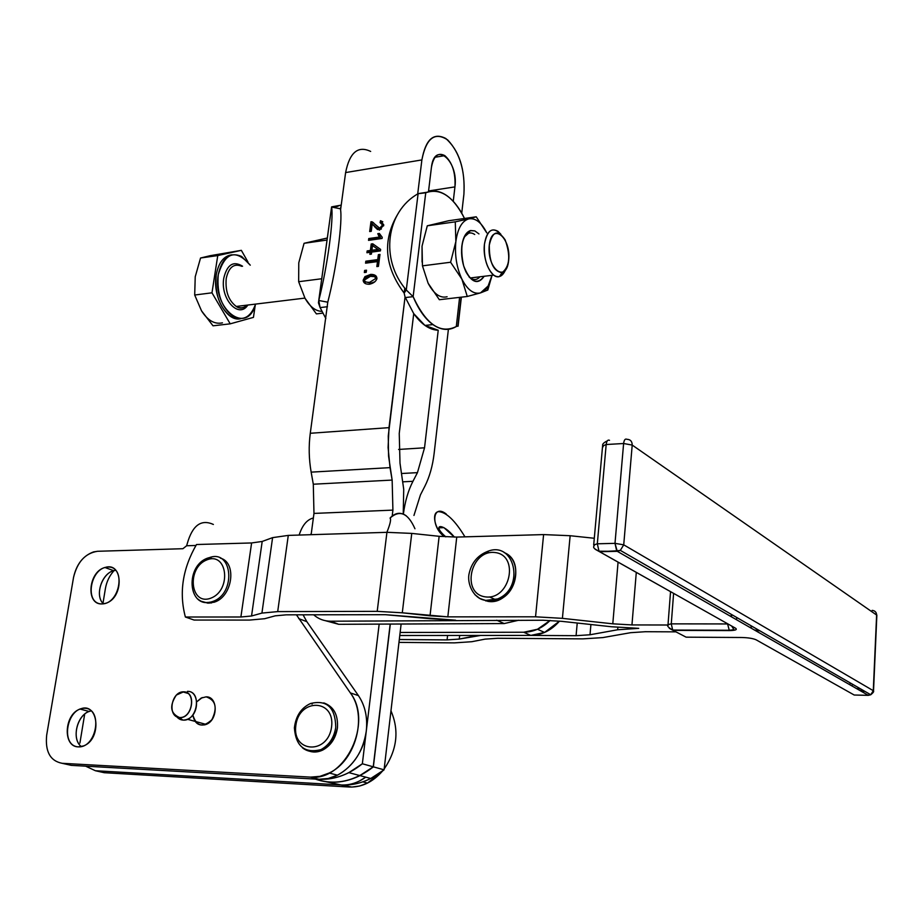 <?xml version="1.0" encoding="UTF-8"?>
<svg xmlns="http://www.w3.org/2000/svg" width="923" height="923" viewBox="0 0 923 923"><rect width="100%" height="100%" fill="white"/><g stroke="black" fill="none" stroke-linecap="round" stroke-linejoin="round"><path stroke-width="1.38" d="M489.282 245.149C486.663 268.905 506.381 283.869 508.654 260.413C511.296 237.384 491.878 221.52 489.282 245.149C492.559 230.992 497.855 229.25 505.181 239.922C510.788 255.786 509.727 266.701 502.02 272.689C493.493 271.477 489.248 262.305 489.282 245.149M484.448 244.191C482.348 260.078 491.474 279.473 499.47 276.554L505.296 270.335C502.331 276.669 498.466 278.261 493.69 275.112C486.79 268.466 483.71 258.163 484.448 244.191C486.559 231.754 491.071 227.473 497.982 231.327L500.877 234.292C492.87 226.181 487.39 229.481 484.448 244.191M216.213 274.939C214.621 294.079 219.639 308.04 231.269 316.831L240.799 318.666C227.15 322.508 212.267 296.571 216.213 274.939C218.566 262.513 223.839 255.798 231.996 254.783C223.839 255.798 218.566 262.513 216.213 274.939M218.255 274.662C222.166 257.586 229.965 251.518 241.63 256.456L250.26 265.178C235.884 248.702 225.212 251.864 218.255 274.662C211.978 309.436 247.295 335.949 255.579 304.094C250.802 317.108 243.384 321.273 233.311 316.589C221.693 307.797 216.674 293.814 218.255 274.662M222.443 322.842C214.701 324.55 207.721 320.535 201.514 310.809L213.028 325.819L230.219 323.835L253.444 317.385L255.267 305.063L253.444 317.385L230.219 323.835L213.028 325.819L201.514 310.809L194.695 295.025L201.514 310.809C207.721 320.535 214.701 324.55 222.443 322.842M236.346 318.735L236.288 317.962L236.346 318.735M210.144 255.706L200.545 258.013L217.759 255.567L241.353 250.341L210.144 255.706L241.353 250.341L247.941 261.959L241.353 250.341L217.759 255.567L211.978 292.81L230.219 323.835L211.978 292.81L194.695 295.025L211.978 292.81L217.759 255.567L200.545 258.013L195.226 276.785L194.695 295.025L195.226 276.785L200.545 258.013L210.144 255.706M226.216 278.492C225.177 291.253 228.523 300.575 236.276 306.448C240.257 308.617 243.868 308.178 247.11 305.121C243.868 308.178 240.257 308.617 236.276 306.448C228.523 300.575 225.177 291.264 226.216 278.492C228.8 267.093 234.004 263.032 241.814 266.332C234.004 263.032 228.8 267.093 226.216 278.492M223.804 278.042C227.127 264.52 233.381 260.574 242.564 266.228C233.381 260.574 227.127 264.52 223.804 278.042C219.951 298.752 238.78 319.37 247.86 305.028C238.78 319.37 219.951 298.752 223.804 278.042M182.904 548.712L186.642 545.758L195.941 545.47L186.642 545.758L187.231 543.705L186.642 545.758L182.904 548.712L97.538 551.285L182.904 548.712M319.058 779.3L71.325 765.363L62.095 763.298C50.188 760.933 45.042 751.541 46.681 735.123L73.54 577.417C76.482 564.207 83.162 555.704 93.569 551.908L97.538 551.285C85.331 553.189 77.336 561.888 73.54 577.417L46.681 735.123C45.042 751.541 50.188 760.933 62.095 763.298L71.325 765.363L319.058 779.3L310.566 777.12L62.095 763.298L310.566 777.12L318.92 779.266L328.242 778.493L337.46 775.182C353.486 766.205 363.085 751.518 366.281 731.108C367.723 717.356 365.104 705.518 358.412 695.596L306.851 621.675L303.056 614.81L306.851 621.675L298.729 618.606L306.851 621.675L358.412 695.596L350.348 692.908L358.412 695.596C365.104 705.518 367.723 717.356 366.281 731.108C363.547 757.968 340.587 781.123 318.92 779.266C334.149 779.935 348.617 774.778 362.347 763.771L379.168 624.11L338.695 624.306L325.565 620.741L338.695 624.306L504.212 623.567L496.724 620.221L504.212 623.567L518.714 620.233L504.212 623.567L379.168 624.11L362.347 763.771L348.859 772.632C338.96 777.581 328.98 779.785 318.92 779.266L319.058 779.3M91.308 710.86C77.867 712.625 70.563 738.7 81.362 746.615C71.383 739.254 76.736 715.44 89.185 711.46L91.308 710.86M115.813 570.276C102.845 570.945 93.834 595.197 103.399 603.838C94.573 595.808 101.542 573.552 113.725 570.691L115.813 570.276M203.902 723.805L204.802 724.901L203.902 723.805M310.278 534.705L311.259 533.736L310.278 534.705M313.359 517.976C306.99 519.591 302.259 525.291 299.167 535.052C302.259 525.291 306.99 519.591 313.359 517.976M79.909 743.073L84.685 714.114L79.909 743.073M102.961 603.354L105.407 588.528C106.63 581.594 109.525 575.617 114.071 570.599C109.525 575.617 106.63 581.594 105.407 588.528L102.961 603.354M99.661 771.686L104.218 772.701L95.392 770.728L85.597 766.159L95.392 770.728L104.218 772.701L349.229 787.019L341.152 784.954L95.392 770.728L341.152 784.954L351.848 787.077L359.739 785.992L367.504 783.085L382.514 771.051C372.811 782.116 361.724 787.434 349.229 787.019L104.218 772.701L99.661 771.686M384.164 768.986C397.121 749.857 399.382 730.474 390.971 710.825C399.382 730.474 397.121 749.857 384.164 768.986M341.152 784.954C351.109 785.496 360.985 783.339 370.758 778.493L384.072 769.817C370.538 780.604 356.232 785.646 341.152 784.954L325.946 781.735L341.152 784.954C349.702 785.369 357.905 782.762 365.762 777.154L359.497 780.985M213.375 524.46C201.168 518.899 192.457 525.325 187.231 543.705M101.992 603.93L105.51 603.354C124.132 598.335 123.394 561.161 104.991 567.518C88.354 571.418 85.447 604.957 101.992 603.93C83.958 604.196 90.189 567.241 108.083 567.034C126.22 566.318 120.152 603.93 101.992 603.93M78.397 746.869L83.508 745.946C102.326 739.208 98.565 701.019 80.105 709.083C64.125 714.148 62.476 747.019 78.397 746.869C60.122 746.084 66.641 707.445 84.766 708.276C103.145 708.576 96.788 747.942 78.397 746.869M314.143 752.026L313.197 751.38L314.143 752.026M296.421 614.81L350.348 692.908C367.654 715.763 356.001 760.667 329.188 773.001L319.923 776.347L310.566 777.12C345.456 781.239 373.238 722.201 350.348 692.908L296.421 614.81M454.935 186.896C455.697 172.797 452.328 162.379 444.828 155.629C437.952 152.064 433.475 156.079 431.387 167.674L428.48 191.742L431.387 167.674C434.272 139.984 458.731 160.74 454.935 186.896L428.572 190.957L454.935 186.896L453.251 201.329L454.935 186.896M398.598 449.455L424.534 447.805L438.229 330.238L424.534 447.805L398.598 449.455M421.88 159.921C425.665 139.292 433.648 132.151 445.821 138.508C459.216 150.553 465.238 169.117 463.911 194.211L461.731 213.167L463.911 194.211C465.25 170.963 459.85 152.883 447.724 139.961C434.802 131.481 426.184 138.127 421.88 159.921L345.617 172.566L421.88 159.921L417.704 193.945L421.88 159.921M370.654 151.43C357.997 145.384 349.644 152.422 345.617 172.566L340.575 209.856L345.617 172.566M313.301 484.217L392.148 480.075L390.025 467.638L311.155 472.138L313.301 484.217L313.97 513.419L392.91 510.119L392.148 480.075L313.301 484.217L311.155 472.138L390.025 467.638L388.087 447.528L389.01 427.649L310.278 433.279C308.594 446.097 308.882 459.054 311.155 472.138C308.882 459.054 308.594 446.097 310.278 433.279L389.01 427.649L405.059 296.952L388.26 436.048L388.571 456.216L392.148 480.075L392.91 510.119L313.97 513.419L311.132 534.682L313.97 513.419L313.301 484.217M374.865 276.692L370.411 276.312L364.481 280.027C364.458 281.63 366.177 282.403 369.627 282.334L375.58 278.608L374.865 276.692L376.688 279.369L375.58 278.608L369.627 282.334L370.896 283.188L374.83 281.803L370.884 283.188L369.627 282.334C366.177 282.403 364.458 281.63 364.481 280.027L370.411 276.312L374.865 276.692L376.123 277.558L374.865 276.692M448.393 329.303L434.156 453.262C432.668 465.907 429.576 476.903 424.857 486.248L420.426 494.913L413.954 515.461L420.426 494.913L424.857 486.248C429.576 476.903 432.668 465.907 434.156 453.262L448.393 329.303M400.005 463.173L403.72 489.248L403.236 514.088L403.72 489.248L400.005 463.173L399.244 433.452L400.005 463.173M320.293 780.616C338.533 784.896 356.232 780.304 373.365 766.84L390.314 624.11L373.365 766.84L359.982 775.608C346.575 782.185 333.353 783.846 320.293 780.616M403.374 514.146C405.047 501.397 408.243 490.448 412.95 481.298L403.005 481.818L412.95 481.298L417.45 472.645L401.747 473.499L417.45 472.645L424.534 447.805L417.45 472.645L412.95 481.298C408.243 490.448 405.047 501.397 403.374 514.146M413.735 313.635L399.244 433.452L413.735 313.635L405.059 296.952L413.735 313.635L424.961 325.438L438.229 330.238C429.622 329.973 421.465 324.435 413.735 313.635M384.072 769.817L373.365 766.84L384.072 769.817L387.822 737.708L384.072 769.817M371.9 250.26L377.992 249.429L372.5 245.587L371.9 250.26L372.5 245.587L379.238 250.318L377.992 249.429L371.9 250.26L373.146 251.148L371.9 250.26M333.849 206.914L331.588 207.029L340.425 208.794C342.86 220.955 336.48 268.512 327.769 302.19L310.278 433.279L327.769 302.19C336.48 268.512 342.86 220.955 340.425 208.794L331.588 207.029C333.861 219.166 327.4 266.747 318.77 300.494L327.769 302.19L318.77 300.494C327.4 266.747 333.861 219.166 331.588 207.029L318.77 300.494L331.599 206.867L341.21 205.125L333.849 206.914L338.003 206.279M405.82 290.653L405.958 289.568L405.82 290.653M369.385 284.249C365.439 284.307 363.35 282.957 363.131 280.2L364.966 276.6L370.654 274.408C374.623 274.327 376.722 275.677 376.953 278.458C376.123 281.365 373.596 283.292 369.385 284.249L369.408 284.249C373.607 283.292 376.123 281.353 376.953 278.458C376.734 275.7 374.646 274.35 370.711 274.396L375.915 275.885L370.654 274.408L364.966 276.6L366.223 277.454L371.911 275.273L366.223 277.454L364.966 276.6L363.131 280.2L364.389 281.053L364.504 280.419L364.389 281.053L363.131 280.2C363.35 282.957 365.439 284.307 369.385 284.249M373.446 224.958L377.565 229.596L374.415 226.55L379.457 230.127L383.795 224.947L380.507 220.701L380.091 222.593L383.541 225.916L380.091 222.593L380.507 220.701L383.795 224.947L379.457 230.127L372.211 224.058L371.265 231.315L369.685 231.546L370.954 221.762L372.073 221.808L379.734 228.235L382.434 225.097L379.676 228.246L372.073 221.808L370.954 221.762L369.685 231.546L371.265 231.315L372.211 224.058L375.649 227.45L372.488 224.254M377.772 233.681L379.376 233.45L382.214 237.28L382.064 238.469L368.531 240.361L368.773 238.538L379.295 237.061L377.772 233.681L379.295 237.061L368.773 238.538L368.531 240.361L382.064 238.469L382.214 237.28L379.376 233.45L377.772 233.681L379.018 234.58L377.772 233.681M380.426 250.906L371.657 252.094L371.404 254.113L369.881 254.321L370.146 252.302L366.927 252.74L367.158 250.906L370.377 250.468L371.219 243.995L372.742 243.787L380.611 249.406L380.426 250.906L380.611 249.406L372.742 243.787L371.219 243.995L370.377 250.468L367.158 250.906L368.415 251.783L371.634 251.356L370.377 250.468L371.634 251.356L372.465 244.883L371.219 243.995L372.465 244.883L373.988 244.676L372.742 243.787L380.611 249.406L373.988 244.676L372.465 244.883L371.634 251.356L368.415 251.783L367.158 250.906L366.927 252.74L370.146 252.302L371.392 253.179L370.146 252.302L369.881 254.321L371.404 254.113L371.657 252.094L380.426 250.906M378.442 266.378L376.838 266.585L377.484 261.601L365.566 263.17L365.82 261.186L377.738 259.605L378.372 254.656L379.976 254.448L378.442 266.378L379.976 254.448L378.372 254.656L377.738 259.605L365.82 261.186L367.077 262.051L378.984 260.482L377.738 259.605L378.984 260.482L379.618 255.544L378.372 254.656L379.838 255.509L378.984 260.482L367.077 262.051L365.82 261.186L365.566 263.17L377.484 261.601L378.73 262.478L377.484 261.601L376.838 266.585L378.442 266.378M366.223 272.308L364.343 272.55L364.62 270.451L366.5 270.208L366.223 272.308L366.5 270.208L364.62 270.451L366.362 271.258L364.62 270.451L364.343 272.55L366.223 272.308M365.739 272.366L365.877 271.316L365.739 272.366M366.962 262.986L367.077 262.051L366.962 262.986M378.222 266.401L378.73 262.478L378.222 266.401M368.312 252.544L368.415 251.783L368.312 252.544M371.265 254.137L371.392 253.179L371.265 254.137M373.146 251.148L379.238 250.318L373.146 251.148M369.927 240.165L368.773 238.538L370.019 239.426L380.541 237.949L379.295 237.061L380.541 237.949L379.018 234.58L379.815 234.465L379.018 234.58L380.541 237.949L370.019 239.426L369.927 240.165M371.069 231.35L372.2 222.674L370.954 221.762L373.307 222.72L372.073 221.808L373.688 222.87L372.2 222.674L371.069 231.35M378.568 227.912L381.407 228.996L378.568 227.912M380.507 220.701L382.791 221.797L380.507 220.701M381.453 222.974L381.753 221.612L381.453 222.974M383.668 225.547L382.007 223.551L383.668 225.547M376.123 277.558L376.849 278.919L376.065 277.523M365.093 278.861L366.223 277.454L365.093 278.861M365.462 283.661L364.389 281.053L365.462 283.661M366.131 281.988L370.884 283.188L366.131 281.988M392.194 516.015L392.91 510.119L392.194 516.015M315.343 779.093C329.753 784.158 344.579 782.981 359.843 775.574L373.238 766.805L362.347 763.771L373.238 766.805L390.175 624.11L373.238 766.805C354.224 781.562 334.934 785.658 315.343 779.093M337.437 727.832C332.707 746.453 322.9 754.068 308.017 750.664C312.712 752.649 317.581 752.464 322.635 750.111C330.826 745.657 335.764 738.238 337.437 727.832C338.245 714.748 333.688 706.43 323.765 702.899C333.688 706.43 338.245 714.748 337.437 727.832M206.129 696.842C215.751 700.096 217.666 707.722 211.863 719.721C202.748 728.005 196.403 726.413 192.826 714.944C194.465 723.332 198.907 726.493 206.152 724.428C218.232 720.009 218.128 696.392 206.129 696.842L201.145 698.088L196.749 701.815L202.218 697.58M249.429 620.083L194.084 620.048L185.385 617.014L240.891 616.991L251.541 615.999L261.924 613.091L277.696 611.603L377.207 611.349L402.29 612.803L430.026 615.826L439.14 536.309L456.747 537.082L543.601 534.59L570.149 535.721L594.297 538.271L570.149 535.721L562.407 618.352L612.791 623.821L618.075 562.107L612.791 623.821L631.955 624.929L636.293 572.364L631.955 624.929L667.998 625.009L631.955 624.929L612.791 623.821L562.407 618.352L570.149 535.721L543.601 534.59L535.548 616.806L562.407 618.352L535.548 616.806L543.601 534.59L456.747 537.082L447.828 616.864L535.548 616.806L447.828 616.864L456.747 537.082L439.14 536.309L411.75 533.402L439.14 536.309L430.026 615.826L447.828 616.864L402.29 612.803L411.75 533.402L402.29 612.803L377.207 611.349L386.933 532.329L411.75 533.402L386.933 532.329L377.207 611.349L277.696 611.603L288.288 535.398L386.933 532.329L288.288 535.398L277.696 611.603L261.924 613.091L272.597 537.636L288.288 535.398L272.597 537.636L261.924 613.091L251.541 615.999L262.19 541.455L272.597 537.636L262.19 541.455L251.541 615.999L240.891 616.991L251.61 542.955L262.19 541.455L251.61 542.955L240.891 616.991L185.385 617.014C178.912 592.728 182.616 568.568 196.507 544.524L251.61 542.955L196.507 544.524C182.616 568.568 178.912 592.728 185.385 617.014L194.084 620.048L249.429 620.083L264.659 618.71L249.429 620.083M430.337 618.71L385.399 614.695L286.257 614.833L275.192 615.837L264.659 618.71L275.192 615.837L286.257 614.833L385.399 614.695L455.604 620.198L430.337 618.71M611.557 626.763L561.599 621.329L542.943 620.244L330.676 621.214L338.695 624.306L330.676 621.214L542.943 620.244L561.599 621.329L611.557 626.763L638.728 628.344L611.557 626.763M487.829 601.335L480.26 598.589L487.829 601.335L499.101 599.65C518.53 592.289 521.945 559.453 504.223 552.612C527.333 561.519 512.496 605.996 487.829 601.335M214.551 602.084L208.113 603.157L202.206 601.519L207.894 603.146L214.551 602.084C232.723 596.339 237.073 562.28 220.366 558.15C237.073 562.28 232.723 596.339 214.551 602.084M459.666 635.474L459.273 639.074L472.426 636.443L472.53 635.462L472.426 636.443L480.56 635.451L459.273 639.074L459.666 635.474M590.916 624.513L590.005 634.77L617.66 629.763L617.868 627.375L617.66 629.763L638.728 628.344L617.66 629.763L590.005 634.77L590.916 624.513M630.663 632.682L602.788 637.597L582.909 638.866L497.705 638.278L485.048 639.131L471.768 641.716L454.347 642.87L398.978 642.396L454.347 642.87L471.768 641.716L485.048 639.131L497.705 638.278L582.909 638.866L602.788 637.597L630.663 632.682L645.396 631.713L630.663 632.682M530.817 635.416L576.079 635.682L577.233 623.025L576.079 635.682L590.005 634.77L576.079 635.682L530.713 635.416L544.558 632.451L559.511 621.11C551.366 630.386 541.801 635.162 530.817 635.416L523.699 632.243L530.817 635.416M399.313 639.535L447.09 639.904L447.574 635.474L447.09 639.904L459.273 639.074L447.09 639.904L399.313 639.535M485.902 600.977L485.036 600.227L485.902 600.977M489.455 596.939L495.57 599.65M400.132 632.463L387.822 737.708L400.132 632.463L523.699 632.243L400.132 632.463L401.124 624.052L400.132 632.463M464.95 536.84C454.958 520.364 446.121 511.977 438.413 511.654C431.145 512.657 434.906 529.606 443.928 536.332L440.571 536.459L443.928 536.332C430.28 525.96 432.645 503.231 446.282 514.053L446.282 514.053M550.154 620.429L537.498 629.244L523.699 632.243C533.506 632.059 542.32 628.125 550.154 620.429M399.786 635.509L530.713 635.416L399.786 635.509M445.786 536.863C431.318 524.333 442.325 522.037 454.37 537.117L443.94 527.644L438.829 527.841M406.235 515.795C400.605 511.861 395.229 512.611 390.094 518.034C391.26 519.349 390.187 524.114 386.887 532.329C390.187 524.114 391.26 519.349 390.094 518.034C399.74 509.508 408.035 513.084 414.958 528.764M390.406 518.899L390.094 518.034L390.406 518.899M313.658 614.787C318.481 619.045 324.146 621.179 330.676 621.214C324.146 621.179 318.481 619.045 313.658 614.787M419.054 193.484L426.991 192.249L419.054 193.484M461.154 297.183L457.912 325.784M404.77 288.091L404.159 293.087C384.822 267.151 382.387 241.364 396.844 215.717C382.387 241.364 384.822 267.151 404.159 293.087L406.282 289.972C379.745 259.455 386.126 211.632 418.096 193.715C386.126 211.632 379.745 259.455 406.282 289.972L418.096 193.715L406.282 289.972L413.135 296.652L425.745 192.78L418.096 193.715L425.745 192.78L413.135 296.652C425.999 324.4 440.386 334.357 456.297 326.523L459.608 297.368L456.297 326.523C448.936 330.919 441.125 330.284 432.887 324.584C425.145 318.931 418.569 309.62 413.135 296.652L405.139 297.598L413.135 296.652L406.282 289.972L404.159 293.087L405.047 296.952L404.159 293.087L404.77 288.091M464.511 218.474C453.124 196.195 440.202 187.634 425.745 192.78C432.564 189.734 439.533 190.646 446.674 195.526C453.505 200.372 459.446 208.021 464.511 218.474M456.297 326.523L458.108 325.981L456.297 326.523M325.842 318.504L320.085 307.59L325.842 318.504M327.434 306.724L320.085 307.59L318.435 302.802L318.77 300.494L320.085 307.59L327.434 306.724M340.425 208.794L341.083 206.175L340.425 208.794M486.306 600.631L480.041 598.646L474.849 594.608L479.222 598.196L485.36 600.481L497.578 598.935L486.306 600.631M488.532 552.416L487.009 551.654C514.434 539.54 525.752 587.905 497.578 598.935C525.752 587.905 514.434 539.54 487.009 551.654C477.618 555.565 471.688 562.742 469.23 573.148C466.53 583.29 473.557 599.35 485.971 600.388L497.578 598.935L499.101 599.65M485.417 596.881C510.257 600.354 519.764 555 494.89 552.519C470.442 549.485 460.819 593.789 485.417 596.881C460.819 593.789 470.442 549.485 494.89 552.519C519.764 555 510.257 600.354 485.417 596.881M335.753 727.336C334.08 737.742 329.142 745.184 320.939 749.638C314.166 752.672 308.028 752.083 302.513 747.861C308.028 752.083 314.166 752.672 320.939 749.638C329.142 745.184 334.08 737.742 335.753 727.336C335.361 707.514 326.961 699.565 310.555 703.499C326.961 699.565 335.361 707.514 335.753 727.336M331.599 726.736C335.13 698.803 299.133 697.996 295.833 725.478C291.887 753.099 328.173 754.841 331.599 726.736C328.173 754.841 291.887 753.099 295.833 725.478C299.133 697.996 335.13 698.803 331.599 726.736M212.821 601.45L212.371 601.611C206.856 603.388 202.056 602.557 197.972 599.131C202.056 602.557 206.856 603.388 212.371 601.611L212.821 601.45C236.334 593.685 232.688 549.023 209.567 557.561C232.688 549.023 236.334 593.685 212.821 601.45M210.813 598.173C231.811 590.408 227.6 551.504 206.937 559.869C186.377 567.587 190.023 606.076 210.813 598.173C190.023 606.076 186.377 567.587 206.937 559.869C227.6 551.504 231.811 590.408 210.813 598.173M321.735 278.746L298.66 281.711L304.982 298.221L316.393 313.889L322.762 313.151L316.393 313.889L304.982 298.221C309.886 306.736 315.516 311.12 321.85 311.374C315.516 311.12 309.886 306.736 304.982 298.221L298.66 281.711L321.735 278.746M327.042 240.049L304.071 243.303L298.775 262.801L298.66 281.711L298.775 262.801L304.071 243.303L326.788 238.134L304.071 243.303L327.042 240.049M469.069 276.923L470.303 277.961C473.88 280.419 477.087 280.027 479.925 276.785C476.672 280.419 473.049 280.465 469.069 276.923M474.722 234.5C470.661 231.777 467.119 232.654 464.119 237.13L468.642 233.196L470.234 230.635C465.792 232.342 462.977 237.511 461.812 246.153C460.958 255.417 462.354 264.024 466 271.962C472.426 283.061 478.483 284.503 484.171 276.265C476.914 285.426 470.084 281.977 463.658 265.893C459.7 247.422 462.008 235.642 470.592 230.531L474.803 230.888L478.956 233.923L474.803 230.888L470.234 230.635M425.168 233.888L422.042 246.141L427.291 225.8L448.578 220.747L476.222 216.801L468.734 218.878L476.222 216.801L448.578 220.747L427.291 225.8L455.281 221.832L468.734 218.878C475.46 217.77 481.471 222.431 486.767 232.861L476.222 216.801L486.767 232.861C481.471 222.431 475.46 217.77 468.734 218.878L455.281 221.832L427.291 225.8L422.042 246.141L422.457 265.847L450.597 262.247L455.858 241.572L455.281 221.832L455.858 241.572C457.658 228.558 461.95 220.989 468.734 218.878C461.95 220.989 457.658 228.558 455.858 241.572L450.597 262.247L422.457 265.847L422.042 246.141L422.076 262.074M428.122 283.234L422.457 265.847L428.122 283.234L439.348 299.71L428.122 283.234C433.822 293.941 440.156 298.452 447.09 296.756M467.269 296.479L461.892 279.127L450.597 262.247L461.892 279.127L467.269 296.479L439.348 299.71L467.269 296.479L480.525 292.879L467.269 296.479M487.829 290.007L492.028 275.319L487.829 290.007L480.525 292.879L487.471 290.053M491.994 275.319L488.14 285.992L480.525 292.879C473.73 294.564 467.523 289.972 461.892 279.127C456.608 267.566 454.589 255.048 455.858 241.572C454.589 255.048 456.608 267.566 461.892 279.127C467.523 289.972 473.73 294.564 480.525 292.879C486.017 290.86 489.836 285.011 491.994 275.319M183.631 691.823C170.986 691.373 167.063 717.217 179.8 717.552C192.584 718.106 196.414 691.938 183.631 691.823C196.853 691.477 192.446 719.132 179.477 717.54C170.305 713.41 169.255 705.91 176.339 695.065L183.631 691.823M176.743 716.79L182.835 720.078C197.36 721.878 202.264 690.958 187.473 691.35C199.564 690.854 199.576 714.771 187.404 719.271C183.181 720.898 179.627 720.067 176.743 716.79M678.717 630.386L678.128 630.074M645.396 631.713L675.924 631.851L645.396 631.713M671.275 623.856L727.935 623.948L671.275 623.856L668.01 624.606L671.275 623.856L673.605 593.362L671.275 623.856L672.671 630.051L671.275 623.856M873.285 690.681L876.619 615.03L632.209 445.071L623.729 544.835L873.285 690.681L623.729 544.835L632.209 445.071L623.613 443.513L606.18 444.517L597.319 543.797L614.995 543.347L623.613 443.513C624.11 439.902 625.194 438.494 626.89 439.29C630.397 439.44 632.163 441.367 632.209 445.071L876.619 615.03C876.458 612.203 874.958 610.645 872.143 610.38L872.143 610.38C874.958 610.645 876.458 612.203 876.619 615.03L873.527 690.912L870.758 694.754L873.285 690.681M603.204 446.732L602.581 446.028L606.18 444.517C606.676 440.94 607.784 439.533 609.492 440.317C607.784 439.533 606.676 440.94 606.18 444.517L623.613 443.513L614.995 543.347L623.729 544.835L620.325 550.385L617.268 551.319L868.335 695.354L870.758 694.754L868.335 695.354L869.662 694.119M669.313 628.332L673.075 630.363L729.343 630.582C735.412 630.467 737.5 629.694 735.596 628.251L595.116 549.22L599.615 551.712L616.668 550.823L614.995 543.347L597.319 543.797L599.015 551.216L617.268 551.319L616.668 550.823L620.325 550.385L623.729 544.835L614.995 543.347L617.268 551.319L620.325 550.385L870.758 694.754C873.135 692.792 874.058 691.512 873.527 690.912L876.85 615.306L876.042 612.607M626.89 439.29C625.194 438.494 624.11 439.902 623.613 443.513L632.209 445.071C632.163 441.367 630.397 439.44 626.89 439.29M731.12 616.633L731.27 614.337M673.075 630.363L686.124 637.17L741.792 637.505C748.299 637.678 753.099 638.451 756.168 639.835L854.202 695.019L868.335 695.354L854.202 695.019L756.168 639.835C753.099 638.451 748.299 637.678 741.792 637.505L686.124 637.17L673.075 630.363L729.343 630.582L727.589 623.948L729.343 630.582C735.412 630.467 737.5 629.694 735.596 628.251L731.454 625.932M668.471 625.009L668.01 624.606C666.706 625.69 668.264 627.513 672.671 630.051L728.951 630.259C733.047 629.959 734.593 629.567 733.577 629.082L731.685 626.048M594.343 545.562L593.697 544.962C595.173 546.543 590.235 546.993 599.015 551.216L597.319 543.797L593.697 544.962L597.319 543.797L606.18 444.517L602.581 446.028L593.72 544.651M861.205 691.258L864.839 691.339M868.335 695.354L617.268 551.319L599.615 551.712L735.596 628.251M682.455 635.255L686.124 637.17M850.002 684.831L850.095 682.847M850.475 692.919L854.202 695.019M856.636 688.639L860.294 688.72M859.659 690.381L863.305 690.462M852.033 685.997L852.448 684.197M736.554 619.748L736.704 617.475M754.391 629.982L759.987 630.894M749.949 627.432L752.43 626.532M208.275 603.169L207.444 602.384L208.275 603.169M208.875 602.315L209.925 603.134M209.659 602.223L211.575 602.915L209.659 602.223M212.186 601.669L213.928 602.304L212.186 601.669M209.313 602.269L211.24 602.973L209.313 602.269M502.02 272.689L499.47 276.554M231.269 316.831L233.311 316.589M304.913 298.094L236.276 306.448C239.807 309.043 243.349 308.605 246.903 305.144M367.504 783.085L362.808 781.85M113.737 570.691L105.003 567.518M89.185 711.471L80.105 709.083M337.46 775.182L329.188 773.001M444.828 155.629L435.045 157.256M370.758 778.493L359.982 775.608M371.242 221.728L372.488 222.628M379.676 228.246L380.922 229.146M370.711 274.396L371.969 275.262M369.638 282.334L370.896 283.188M359.843 775.574L348.859 772.632M537.498 629.244L544.558 632.451M432.887 324.584L424.961 325.438M458.073 326.223L461.373 297.16M318.735 300.61L331.576 207.017M340.575 207.721L340.437 208.702M327.746 302.317L327.55 303.736M312.239 704.03L310.555 703.499C301.198 707.837 295.81 715.971 294.391 727.889C295.81 746.338 304.659 753.583 320.939 749.638L322.635 750.111M211.275 558.242L209.567 557.561C184.542 563.526 187.15 610.103 212.371 601.611L214.101 602.246M493.69 275.112L470.303 277.961M488.14 285.992L487.448 290.214M179.477 717.54L182.835 720.078M188.154 693.45L183.55 692.1M206.152 724.428L187.404 719.271M731.524 616.864L731.685 614.58M668.033 624.444L670.548 591.643M602.65 445.59C602.281 444.113 603.792 442.567 607.161 440.952"/></g></svg>
